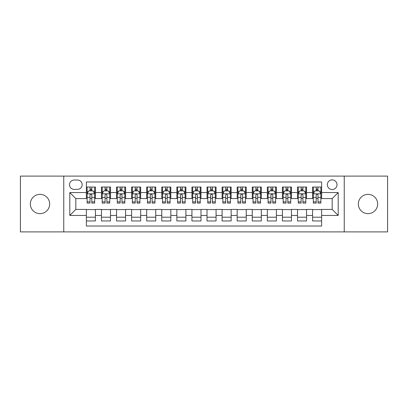 <?xml version="1.0" encoding="UTF-8"?>
<svg xmlns="http://www.w3.org/2000/svg" width="408" height="408" viewBox="0 0 408 408"><rect width="100%" height="100%" fill="white"/><g stroke="black" fill="none" stroke-linecap="round" stroke-linejoin="round"><path stroke-width="0.61" d="M367.996 194.351A9.649 9.649 0 0 0 358.346 204A9.649 9.649 0 0 0 367.996 213.649A9.649 9.649 0 0 0 377.645 204A9.649 9.649 0 0 0 367.996 194.351M40.004 194.351A9.649 9.649 0 0 0 30.355 204A9.649 9.649 0 0 0 40.004 213.649A9.649 9.649 0 0 0 49.654 204A9.649 9.649 0 0 0 40.004 194.351M332.178 179.872A4.825 4.825 0 0 0 327.354 184.696A4.825 4.825 0 0 0 332.178 189.521A4.825 4.825 0 0 0 337.008 184.696A4.825 4.825 0 0 0 332.178 179.872M344.245 231.897L387.6 231.897L387.6 176.103L344.245 176.103L344.245 231.897L63.755 231.897L63.755 176.103L20.4 176.103L20.4 231.897L63.755 231.897M321.626 187.037L312.579 187.037L312.579 192.54L306.546 192.54L306.546 198.574L312.579 198.574L312.579 192.54M306.546 192.54L306.546 187.037L297.498 187.037L297.498 192.54L291.465 192.54L291.465 198.574L297.498 198.574L297.498 192.54M291.465 192.54L291.465 187.037L282.418 187.037L282.418 192.54L276.384 192.54L276.384 198.574L282.418 198.574L282.418 192.54M276.384 192.54L276.384 187.037L267.337 187.037L267.337 192.54L261.304 192.54L261.304 198.574L267.337 198.574L267.337 192.54M261.304 192.54L261.304 187.037L252.256 187.037L252.256 192.54L246.223 192.54L246.223 198.574L252.256 198.574L252.256 192.54M246.223 192.54L246.223 187.037L237.175 187.037L237.175 192.54L231.142 192.54L231.142 198.574L237.175 198.574L237.175 192.54M231.142 192.54L231.142 187.037L222.095 187.037L222.095 192.54L216.067 192.54L216.067 198.574L222.095 198.574L222.095 192.54M216.067 192.54L216.067 187.037L207.014 187.037L207.014 192.54L200.986 192.54L200.986 198.574L207.014 198.574L207.014 192.54M200.986 192.54L200.986 187.037L191.933 187.037L191.933 192.54L185.905 192.54L185.905 198.574L191.933 198.574L191.933 192.54M185.905 192.54L185.905 187.037L176.858 187.037L176.858 192.54L170.825 192.54L170.825 198.574L176.858 198.574L176.858 192.54M170.825 192.54L170.825 187.037L161.777 187.037L161.777 192.54L155.744 192.54L155.744 198.574L161.777 198.574L161.777 192.54M155.744 192.54L155.744 187.037L146.696 187.037L146.696 192.54L140.663 192.54L140.663 198.574L146.696 198.574L146.696 192.54M140.663 192.54L140.663 187.037L131.616 187.037L131.616 192.54L125.582 192.54L125.582 198.574L131.616 198.574L131.616 192.54M125.582 192.54L125.582 187.037L116.535 187.037L116.535 192.54L110.502 192.54L110.502 198.574L116.535 198.574L116.535 192.54M110.502 192.54L110.502 187.037L101.454 187.037L101.454 198.574L95.421 198.574L95.421 187.037L86.374 187.037M86.374 220.963L95.421 220.963L95.421 209.426L101.454 209.426L101.454 220.963L110.502 220.963L110.502 209.426L116.535 209.426L116.535 215.46L110.502 215.46M116.535 215.46L116.535 220.963L125.582 220.963L125.582 209.426L131.616 209.426L131.616 215.46L125.582 215.46M131.616 215.46L131.616 220.963L140.663 220.963L140.663 209.426L146.696 209.426L146.696 215.46L140.663 215.46M146.696 215.46L146.696 220.963L155.744 220.963L155.744 209.426L161.777 209.426L161.777 215.46L155.744 215.46M161.777 215.46L161.777 220.963L170.825 220.963L170.825 209.426L176.858 209.426L176.858 215.46L170.825 215.46M176.858 215.46L176.858 220.963L185.905 220.963L185.905 209.426L191.933 209.426L191.933 215.46L185.905 215.46M191.933 215.46L191.933 220.963L200.986 220.963L200.986 209.426L207.014 209.426L207.014 215.46L200.986 215.46M207.014 215.46L207.014 220.963L216.067 220.963L216.067 209.426L222.095 209.426L222.095 215.46L216.067 215.46M222.095 215.46L222.095 220.963L231.142 220.963L231.142 209.426L237.175 209.426L237.175 215.46L231.142 215.46M237.175 215.46L237.175 220.963L246.223 220.963L246.223 209.426L252.256 209.426L252.256 215.46L246.223 215.46M252.256 215.46L252.256 220.963L261.304 220.963L261.304 209.426L267.337 209.426L267.337 215.46L261.304 215.46M267.337 215.46L267.337 220.963L276.384 220.963L276.384 209.426L282.418 209.426L282.418 215.46L276.384 215.46M282.418 215.46L282.418 220.963L291.465 220.963L291.465 209.426L297.498 209.426L297.498 215.46L291.465 215.46M297.498 215.46L297.498 220.963L306.546 220.963L306.546 209.426L312.579 209.426L312.579 215.46L306.546 215.46M74.159 189.373L77.479 189.373A4.677 4.677 0 0 0 82.151 184.696A4.677 4.677 0 0 0 77.479 180.025L74.159 180.025A4.677 4.677 0 0 0 69.487 184.696A4.677 4.677 0 0 0 74.159 189.373M344.245 176.103L63.755 176.103M321.626 192.54L321.626 181.983L86.374 181.983L86.374 198.574L75.822 198.574L75.822 209.426L86.374 209.426L86.374 226.017L321.626 226.017L321.626 209.426L332.178 209.426L332.178 198.574L321.626 198.574L321.626 192.54L338.212 192.54L338.212 215.46L321.626 215.46M86.374 215.46L69.788 215.46L69.788 192.54L86.374 192.54M312.579 215.46L312.579 220.963L321.626 220.963M86.374 190.806L87.128 190.806M89.995 190.806L91.805 190.806M94.671 190.806L95.421 190.806M86.374 198.421L87.128 198.421M89.995 198.421L91.805 198.421M94.671 198.421L95.421 198.421M86.374 209.579L95.421 209.579M86.374 217.194L95.421 217.194M101.454 198.421L102.209 198.421M105.075 198.421L106.886 198.421M109.752 198.421L110.502 198.421M101.454 190.806L102.209 190.806M105.075 190.806L106.886 190.806M109.752 190.806L110.502 190.806M101.454 209.579L110.502 209.579M101.454 217.194L110.502 217.194M116.535 209.579L125.582 209.579M116.535 217.194L125.582 217.194M116.535 190.806L117.29 190.806M120.156 190.806L121.967 190.806M124.828 190.806L125.582 190.806M116.535 198.421L117.29 198.421M120.156 198.421L121.967 198.421M124.828 198.421L125.582 198.421M131.616 209.579L140.663 209.579M131.616 217.194L140.663 217.194M131.616 190.806L132.371 190.806M135.237 190.806L137.042 190.806M139.908 190.806L140.663 190.806M131.616 198.421L132.371 198.421M135.237 198.421L137.042 198.421M139.908 198.421L140.663 198.421M146.696 209.579L155.744 209.579M146.696 217.194L155.744 217.194M146.696 190.806L147.451 190.806M150.317 190.806L152.123 190.806M154.989 190.806L155.744 190.806M146.696 198.421L147.451 198.421M150.317 198.421L152.123 198.421M154.989 198.421L155.744 198.421M161.777 209.579L170.825 209.579M161.777 217.194L170.825 217.194M161.777 190.806L162.532 190.806M165.393 190.806L167.204 190.806M170.07 190.806L170.825 190.806M161.777 198.421L162.532 198.421M165.393 198.421L167.204 198.421M170.07 198.421L170.825 198.421M176.858 209.579L185.905 209.579M176.858 217.194L185.905 217.194M176.858 190.806L177.608 190.806M180.474 190.806L182.284 190.806M185.15 190.806L185.905 190.806M176.858 198.421L177.608 198.421M180.474 198.421L182.284 198.421M185.15 198.421L185.905 198.421M191.933 209.579L200.986 209.579M191.933 217.194L200.986 217.194M191.933 190.806L192.688 190.806M195.554 190.806L197.365 190.806M200.231 190.806L200.986 190.806M191.933 198.421L192.688 198.421M195.554 198.421L197.365 198.421M200.231 198.421L200.986 198.421M207.014 209.579L216.067 209.579M207.014 217.194L216.067 217.194M207.014 190.806L207.769 190.806M210.635 190.806L212.446 190.806M215.312 190.806L216.067 190.806M207.014 198.421L207.769 198.421M210.635 198.421L212.446 198.421M215.312 198.421L216.067 198.421M222.095 209.579L231.142 209.579M222.095 217.194L231.142 217.194M222.095 190.806L222.85 190.806M225.716 190.806L227.526 190.806M230.393 190.806L231.142 190.806M222.095 198.421L222.85 198.421M225.716 198.421L227.526 198.421M230.393 198.421L231.142 198.421M237.175 209.579L246.223 209.579M237.175 217.194L246.223 217.194M237.175 190.806L237.93 190.806M240.796 190.806L242.607 190.806M245.468 190.806L246.223 190.806M237.175 198.421L237.93 198.421M240.796 198.421L242.607 198.421M245.468 198.421L246.223 198.421M252.256 209.579L261.304 209.579M252.256 217.194L261.304 217.194M252.256 190.806L253.011 190.806M255.877 190.806L257.683 190.806M260.549 190.806L261.304 190.806M252.256 198.421L253.011 198.421M255.877 198.421L257.683 198.421M260.549 198.421L261.304 198.421M267.337 209.579L276.384 209.579M267.337 217.194L276.384 217.194M267.337 190.806L268.092 190.806M270.958 190.806L272.763 190.806M275.63 190.806L276.384 190.806M267.337 198.421L268.092 198.421M270.958 198.421L272.763 198.421M275.63 198.421L276.384 198.421M282.418 209.579L291.465 209.579M282.418 217.194L291.465 217.194M282.418 190.806L283.172 190.806M286.034 190.806L287.844 190.806M290.71 190.806L291.465 190.806M282.418 198.421L283.172 198.421M286.034 198.421L287.844 198.421M290.71 198.421L291.465 198.421M297.498 209.579L306.546 209.579M297.498 217.194L306.546 217.194M297.498 190.806L298.248 190.806M301.114 190.806L302.925 190.806M305.791 190.806L306.546 190.806M297.498 198.421L298.248 198.421M301.114 198.421L302.925 198.421M305.791 198.421L306.546 198.421M312.579 209.579L321.626 209.579M312.579 217.194L321.626 217.194M312.579 190.806L313.329 190.806M316.195 190.806L318.005 190.806M320.872 190.806L321.626 190.806M312.579 198.421L313.329 198.421M316.195 198.421L318.005 198.421M320.872 198.421L321.626 198.421M75.822 198.574L69.788 192.54M75.822 209.426L69.788 215.46M338.212 192.54L332.178 198.574M338.212 215.46L332.178 209.426M91.805 188.996L89.995 188.996M94.671 201.868L91.805 201.868L91.805 203.097L94.671 203.097L94.671 193.897L93.162 190.883L88.638 190.883L87.128 193.897L87.128 203.097L89.995 203.097L89.995 201.868L87.128 201.868M87.128 193.897L87.128 187.037M94.671 193.897L94.671 187.037M89.995 190.883L89.995 187.037M91.805 187.037L91.805 190.883M91.805 201.868L91.805 195.029C91.203 193.866 90.596 193.866 89.995 195.029L89.995 201.868M106.886 188.996L105.075 188.996M109.752 201.868L106.886 201.868L106.886 203.097L109.752 203.097L109.752 193.897L108.242 190.883L103.719 190.883L102.209 193.897L102.209 203.097L105.075 203.097L105.075 201.868L102.209 201.868M102.209 193.897L102.209 187.037M109.752 193.897L109.752 187.037M105.075 190.883L105.075 187.037M106.886 187.037L106.886 190.883M106.886 201.868L106.886 195.029C106.284 193.866 105.677 193.866 105.075 195.029L105.075 201.868M121.967 188.996L120.156 188.996M124.828 201.868L121.967 201.868L121.967 203.097L124.828 203.097L124.828 193.897L123.323 190.883L118.799 190.883L117.29 193.897L117.29 203.097L120.156 203.097L120.156 201.868L117.29 201.868M117.29 193.897L117.29 187.037M124.828 193.897L124.828 187.037M120.156 190.883L120.156 187.037M121.967 187.037L121.967 190.883M121.967 201.868L121.967 195.029C121.36 193.866 120.758 193.866 120.156 195.029L120.156 201.868M137.042 188.996L135.237 188.996M139.908 201.868L137.042 201.868L137.042 203.097L139.908 203.097L139.908 193.897L138.404 190.883L133.88 190.883L132.371 193.897L132.371 203.097L135.237 203.097L135.237 201.868L132.371 201.868M132.371 193.897L132.371 187.037M139.908 193.897L139.908 187.037M135.237 190.883L135.237 187.037M137.042 187.037L137.042 190.883M137.042 201.868L137.042 195.029C136.44 193.866 135.839 193.866 135.237 195.029L135.237 201.868M152.123 188.996L150.317 188.996M154.989 201.868L152.123 201.868L152.123 203.097L154.989 203.097L154.989 193.897L153.479 190.883L148.956 190.883L147.451 193.897L147.451 203.097L150.317 203.097L150.317 201.868L147.451 201.868M147.451 193.897L147.451 187.037M154.989 193.897L154.989 187.037M150.317 190.883L150.317 187.037M152.123 187.037L152.123 190.883M152.123 201.868L152.123 195.029C151.521 193.866 150.919 193.866 150.317 195.029L150.317 201.868M167.204 188.996L165.393 188.996M170.07 201.868L167.204 201.868L167.204 203.097L170.07 203.097L170.07 193.897L168.56 190.883L164.036 190.883L162.532 193.897L162.532 203.097L165.393 203.097L165.393 201.868L162.532 201.868M162.532 193.897L162.532 187.037M170.07 193.897L170.07 187.037M165.393 190.883L165.393 187.037M167.204 187.037L167.204 190.883M167.204 201.868L167.204 195.029C166.602 193.866 166 193.866 165.393 195.029L165.393 201.868M182.284 188.996L180.474 188.996M185.15 201.868L182.284 201.868L182.284 203.097L185.15 203.097L185.15 193.897L183.641 190.883L179.117 190.883L177.608 193.897L177.608 203.097L180.474 203.097L180.474 201.868L177.608 201.868M177.608 193.897L177.608 187.037M185.15 193.897L185.15 187.037M180.474 190.883L180.474 187.037M182.284 187.037L182.284 190.883M182.284 201.868L182.284 195.029C181.682 193.866 181.081 193.866 180.474 195.029L180.474 201.868M197.365 188.996L195.554 188.996M200.231 201.868L197.365 201.868L197.365 203.097L200.231 203.097L200.231 193.897L198.721 190.883L194.198 190.883L192.688 193.897L192.688 203.097L195.554 203.097L195.554 201.868L192.688 201.868M192.688 193.897L192.688 187.037M200.231 193.897L200.231 187.037M195.554 190.883L195.554 187.037M197.365 187.037L197.365 190.883M197.365 201.868L197.365 195.029C196.763 193.866 196.161 193.866 195.554 195.029L195.554 201.868M212.446 188.996L210.635 188.996M215.312 201.868L212.446 201.868L212.446 203.097L215.312 203.097L215.312 193.897L213.802 190.883L209.279 190.883L207.769 193.897L207.769 203.097L210.635 203.097L210.635 201.868L207.769 201.868M207.769 193.897L207.769 187.037M215.312 193.897L215.312 187.037M210.635 190.883L210.635 187.037M212.446 187.037L212.446 190.883M212.446 201.868L212.446 195.029C211.844 193.866 211.237 193.866 210.635 195.029L210.635 201.868M227.526 188.996L225.716 188.996M230.393 201.868L227.526 201.868L227.526 203.097L230.393 203.097L230.393 193.897L228.883 190.883L224.359 190.883L222.85 193.897L222.85 203.097L225.716 203.097L225.716 201.868L222.85 201.868M222.85 193.897L222.85 187.037M230.393 193.897L230.393 187.037M225.716 190.883L225.716 187.037M227.526 187.037L227.526 190.883M227.526 201.868L227.526 195.029C226.924 193.866 226.318 193.866 225.716 195.029L225.716 201.868M242.607 188.996L240.796 188.996M245.468 201.868L242.607 201.868L242.607 203.097L245.468 203.097L245.468 193.897L243.964 190.883L239.44 190.883L237.93 193.897L237.93 203.097L240.796 203.097L240.796 201.868L237.93 201.868M237.93 193.897L237.93 187.037M245.468 193.897L245.468 187.037M240.796 190.883L240.796 187.037M242.607 187.037L242.607 190.883M242.607 201.868L242.607 195.029C242 193.866 241.398 193.866 240.796 195.029L240.796 201.868M257.683 188.996L255.877 188.996M260.549 201.868L257.683 201.868L257.683 203.097L260.549 203.097L260.549 193.897L259.044 190.883L254.521 190.883L253.011 193.897L253.011 203.097L255.877 203.097L255.877 201.868L253.011 201.868M253.011 193.897L253.011 187.037M260.549 193.897L260.549 187.037M255.877 190.883L255.877 187.037M257.683 187.037L257.683 190.883M257.683 201.868L257.683 195.029C257.081 193.866 256.479 193.866 255.877 195.029L255.877 201.868M272.763 188.996L270.958 188.996M275.63 201.868L272.763 201.868L272.763 203.097L275.63 203.097L275.63 193.897L274.12 190.883L269.596 190.883L268.092 193.897L268.092 203.097L270.958 203.097L270.958 201.868L268.092 201.868M268.092 193.897L268.092 187.037M275.63 193.897L275.63 187.037M270.958 190.883L270.958 187.037M272.763 187.037L272.763 190.883M272.763 201.868L272.763 195.029C272.161 193.866 271.56 193.866 270.958 195.029L270.958 201.868M287.844 188.996L286.034 188.996M290.71 201.868L287.844 201.868L287.844 203.097L290.71 203.097L290.71 193.897L289.201 190.883L284.677 190.883L283.172 193.897L283.172 203.097L286.034 203.097L286.034 201.868L283.172 201.868M283.172 193.897L283.172 187.037M290.71 193.897L290.71 187.037M286.034 190.883L286.034 187.037M287.844 187.037L287.844 190.883M287.844 201.868L287.844 195.029C287.242 193.866 286.64 193.866 286.034 195.029L286.034 201.868M302.925 188.996L301.114 188.996M305.791 201.868L302.925 201.868L302.925 203.097L305.791 203.097L305.791 193.897L304.281 190.883L299.758 190.883L298.248 193.897L298.248 203.097L301.114 203.097L301.114 201.868L298.248 201.868M298.248 193.897L298.248 187.037M305.791 193.897L305.791 187.037M301.114 190.883L301.114 187.037M302.925 187.037L302.925 190.883M302.925 201.868L302.925 195.029C302.323 193.866 301.721 193.866 301.114 195.029L301.114 201.868M318.005 188.996L316.195 188.996M320.872 201.868L318.005 201.868L318.005 203.097L320.872 203.097L320.872 193.897L319.362 190.883L314.838 190.883L313.329 193.897L313.329 203.097L316.195 203.097L316.195 201.868L313.329 201.868M313.329 193.897L313.329 187.037M320.872 193.897L320.872 187.037M316.195 190.883L316.195 187.037M318.005 187.037L318.005 190.883M318.005 201.868L318.005 195.029C317.404 193.866 316.802 193.866 316.195 195.029L316.195 201.868M101.454 215.46L95.421 215.46M101.454 192.54L95.421 192.54M94.631 193.82L87.169 193.82M87.128 191.709L88.225 191.709M93.575 191.709L94.671 191.709M89.995 197.39L87.128 197.39M94.671 197.39L91.805 197.39M91.805 189.955L89.995 189.955M109.711 193.82L102.245 193.82M102.209 191.709L103.301 191.709M108.656 191.709L109.752 191.709M105.075 197.39L102.209 197.39M109.752 197.39L106.886 197.39M106.886 189.955L105.075 189.955M124.792 193.82L117.326 193.82M117.29 191.709L118.381 191.709M123.736 191.709L124.828 191.709M120.156 197.39L117.29 197.39M124.828 197.39L121.967 197.39M121.967 189.955L120.156 189.955M139.873 193.82L132.406 193.82M132.371 191.709L133.462 191.709M138.817 191.709L139.908 191.709M135.237 197.39L132.371 197.39M139.908 197.39L137.042 197.39M137.042 189.955L135.237 189.955M154.953 193.82L147.487 193.82M147.451 191.709L148.543 191.709M153.898 191.709L154.989 191.709M150.317 197.39L147.451 197.39M154.989 197.39L152.123 197.39M152.123 189.955L150.317 189.955M170.034 193.82L162.568 193.82M162.532 191.709L163.623 191.709M168.978 191.709L170.07 191.709M165.393 197.39L162.532 197.39M170.07 197.39L167.204 197.39M167.204 189.955L165.393 189.955M185.115 193.82L177.648 193.82M177.608 191.709L178.704 191.709M184.059 191.709L185.15 191.709M180.474 197.39L177.608 197.39M185.15 197.39L182.284 197.39M182.284 189.955L180.474 189.955M200.19 193.82L192.729 193.82M192.688 191.709L193.785 191.709M199.135 191.709L200.231 191.709M195.554 197.39L192.688 197.39M200.231 197.39L197.365 197.39M197.365 189.955L195.554 189.955M215.271 193.82L207.81 193.82M207.769 191.709L208.865 191.709M214.215 191.709L215.312 191.709M210.635 197.39L207.769 197.39M215.312 197.39L212.446 197.39M212.446 189.955L210.635 189.955M230.352 193.82L222.885 193.82M222.85 191.709L223.941 191.709M229.296 191.709L230.393 191.709M225.716 197.39L222.85 197.39M230.393 197.39L227.526 197.39M227.526 189.955L225.716 189.955M245.432 193.82L237.966 193.82M237.93 191.709L239.022 191.709M244.377 191.709L245.468 191.709M240.796 197.39L237.93 197.39M245.468 197.39L242.607 197.39M242.607 189.955L240.796 189.955M260.513 193.82L253.047 193.82M253.011 191.709L254.102 191.709M259.457 191.709L260.549 191.709M255.877 197.39L253.011 197.39M260.549 197.39L257.683 197.39M257.683 189.955L255.877 189.955M275.594 193.82L268.127 193.82M268.092 191.709L269.183 191.709M274.538 191.709L275.63 191.709M270.958 197.39L268.092 197.39M275.63 197.39L272.763 197.39M272.763 189.955L270.958 189.955M290.675 193.82L283.208 193.82M283.172 191.709L284.264 191.709M289.619 191.709L290.71 191.709M286.034 197.39L283.172 197.39M290.71 197.39L287.844 197.39M287.844 189.955L286.034 189.955M305.755 193.82L298.289 193.82M298.248 191.709L299.345 191.709M304.7 191.709L305.791 191.709M301.114 197.39L298.248 197.39M305.791 197.39L302.925 197.39M302.925 189.955L301.114 189.955M320.831 193.82L313.37 193.82M313.329 191.709L314.425 191.709M319.775 191.709L320.872 191.709M316.195 197.39L313.329 197.39M320.872 197.39L318.005 197.39M318.005 189.955L316.195 189.955"/></g></svg>
